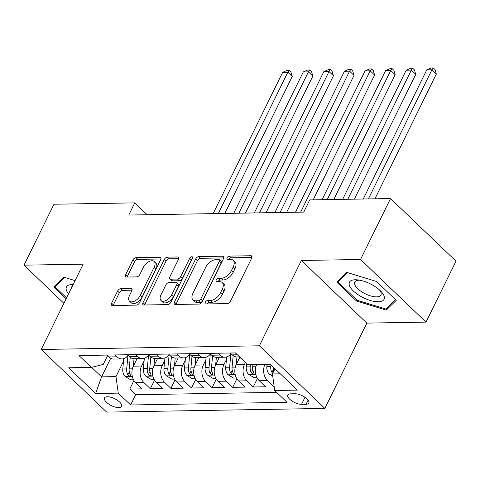 <?xml version="1.0" encoding="UTF-8"?>
<svg xmlns="http://www.w3.org/2000/svg" width="480" height="480" viewBox="0 0 480 480"><rect width="100%" height="100%" fill="white"/><g stroke="black" fill="none" stroke-linecap="round" stroke-linejoin="round"><path stroke-width="0.72" d="M205.26 302.304A2.04 1.152 -46.3 0 0 205.266 303.75A2.04 1.152 -46.3 0 0 205.848 303.954L227.316 303.588A2.91 1.644 -46.3 0 0 230.514 301.164L251.706 258.096A2.91 1.644 -46.3 0 0 251.7 256.026A2.91 1.644 -46.3 0 0 250.86 255.738L229.392 256.104A2.04 1.152 -46.3 0 0 227.154 257.802A2.04 1.152 -46.3 0 0 227.16 259.248A2.04 1.152 -46.3 0 0 227.748 259.452L230.526 259.404A9.324 5.268 -46.3 0 1 233.202 260.322A9.324 5.268 -46.3 0 1 233.22 266.952L231.456 270.54A9.324 5.268 -46.3 0 1 221.226 278.304L218.448 278.352A2.04 1.152 -46.3 0 0 216.21 280.05A2.04 1.152 -46.3 0 0 216.21 281.502A2.04 1.152 -46.3 0 0 216.798 281.7L219.576 281.652A9.324 5.268 -46.3 0 1 222.252 282.576A9.324 5.268 -46.3 0 1 222.276 289.2L220.506 292.788A9.324 5.268 -46.3 0 1 210.276 300.558L207.498 300.6A2.04 1.152 -46.3 0 0 205.26 302.304M118.716 407.586A9.498 3.822 -153.8 0 0 121.572 406.362A9.498 3.822 -153.8 0 0 117.432 400.296A9.498 3.822 -153.8 0 0 107.394 396.756A9.498 3.822 -153.8 0 0 104.532 397.98A9.498 3.822 -153.8 0 0 108.678 404.046A9.498 3.822 -153.8 0 0 118.716 407.586M120.756 288.66A2.91 1.644 -46.3 0 0 117.558 291.084L111.612 303.168A2.91 1.644 -46.3 0 0 111.618 305.238A2.91 1.644 -46.3 0 0 112.458 305.526L136.296 305.124A2.91 1.644 -46.3 0 0 139.494 302.7L160.686 259.632A2.91 1.644 -46.3 0 0 160.68 257.562A2.91 1.644 -46.3 0 0 159.84 257.274L136.002 257.676A2.91 1.644 -46.3 0 0 132.804 260.106L125.622 274.698A2.91 1.644 -46.3 0 0 125.628 276.768A2.91 1.644 -46.3 0 0 126.468 277.056L136.668 276.882A2.91 1.644 -46.3 0 0 139.866 274.458L143.43 267.222A7.794 4.404 -46.3 0 1 154.218 261.498A7.794 4.404 -46.3 0 1 154.236 267.036L140.286 295.392A7.794 4.404 -46.3 0 1 129.498 301.11A7.794 4.404 -46.3 0 1 129.474 295.572L131.802 290.844A2.91 1.644 -46.3 0 0 131.796 288.774A2.91 1.644 -46.3 0 0 130.956 288.486L120.756 288.66L122.526 290.352A2.91 1.644 -46.3 0 0 119.328 292.782L113.382 304.86A2.91 1.644 -46.3 0 0 113.136 305.514M83.178 264.168L24 265.164L53.982 204.228L134.772 202.866L128.778 215.052L303.738 212.1L309.738 199.914L390.528 198.552L360.54 259.488L301.362 260.484L259.386 345.798L41.202 349.476L83.178 264.168M174.45 302.112A2.91 1.644 -46.3 0 0 174.456 304.182A2.91 1.644 -46.3 0 0 175.29 304.47L199.134 304.068A2.91 1.644 -46.3 0 0 202.332 301.638L223.518 258.576A2.91 1.644 -46.3 0 0 223.512 256.5A2.91 1.644 -46.3 0 0 222.678 256.212L198.834 256.614A2.91 1.644 -46.3 0 0 195.636 259.044L174.45 302.112L176.22 303.804A2.91 1.644 -46.3 0 0 175.974 304.458M167.712 304.596L143.874 304.998A2.91 1.644 -46.3 0 1 143.04 304.71A2.91 1.644 -46.3 0 1 143.028 302.64L164.22 259.572A2.91 1.644 -46.3 0 1 167.418 257.148L177.624 256.974A2.91 1.644 -46.3 0 1 178.458 257.262A2.91 1.644 -46.3 0 1 178.464 259.332L169.872 276.798A2.91 1.644 -46.3 0 0 169.878 278.868A2.91 1.644 -46.3 0 0 170.712 279.156L177.48 279.042A2.91 1.644 -46.3 0 0 180.678 276.618L189.63 258.432A2.04 1.152 -46.3 0 1 192.45 256.938A2.04 1.152 -46.3 0 1 192.456 258.384L170.91 302.166A2.91 1.644 -46.3 0 1 167.712 304.596M133.95 380.55L129.756 389.07L142.11 388.86L135.648 382.68L143.88 382.542A11.868 8.55 -91 0 1 141.6 366.024L144.09 360.966M154.53 380.202L150.342 388.722L162.69 388.512L156.234 382.338L164.466 382.194A11.868 8.55 -91 0 1 162.186 365.676L164.676 360.618M175.116 379.854L170.922 388.374L183.276 388.164L176.814 381.99L185.046 381.852A11.868 8.55 -91 0 1 182.766 365.328L185.256 360.27M195.702 379.506L191.508 388.026L203.856 387.816L197.4 381.642L205.632 381.504A11.868 8.55 -91 0 1 203.352 364.98L205.842 359.922M216.282 379.158L212.094 387.678L224.442 387.474L217.98 381.294L226.218 381.156A11.868 8.55 -91 0 1 223.938 364.638L226.422 359.574M236.868 378.81L232.674 387.33L245.028 387.126L238.566 380.946L246.798 380.808A11.868 8.55 -91 0 1 244.518 364.29L245.406 362.478M257.448 378.468L253.26 386.988L265.608 386.778L259.152 380.598A11.868 8.55 -91 0 1 256.62 364.614M135.648 382.68A11.868 8.55 89 0 1 133.368 366.162L137.046 358.686M156.234 382.338A11.868 8.55 89 0 1 153.954 365.814L157.632 358.338M176.814 381.99A11.868 8.55 89 0 1 174.534 365.466L178.212 357.99M197.4 381.642A11.868 8.55 89 0 1 195.12 365.124L198.798 357.642M217.98 381.294A11.868 8.55 89 0 1 215.7 364.776L219.384 357.294M238.566 380.946A11.868 8.55 89 0 1 236.286 364.428L239.856 357.168M295.086 393.762L290.556 393.84A9.198 3.702 -153.8 0 0 287.79 395.022A9.198 3.702 -153.8 0 0 291.804 400.902A9.198 3.702 -153.8 0 0 301.53 404.334L306.054 404.256A9.198 3.702 -153.8 0 0 308.826 403.068A9.198 3.702 -153.8 0 0 304.812 397.194A9.198 3.702 -153.8 0 0 295.086 393.762M259.386 345.798L324.858 408.414L106.674 412.098L41.202 349.476M129.756 389.07L135.684 394.74L130.65 404.976L287.082 402.336L274.698 390.492L272.418 373.968L274.992 368.736M130.65 404.976L118.26 393.126L95.616 393.51L68.724 367.782L91.362 367.404L78.978 355.554L235.41 352.92L247.8 364.764L270.438 364.38L297.336 390.108L274.698 390.492M239.628 356.952L237.252 356.994A11.868 8.55 -91 0 1 232.254 354.876L230.298 353.004M106.794 355.086L108.75 356.958A11.868 8.55 89 0 0 113.748 359.076L121.98 358.938A11.868 8.55 -91 0 1 116.982 356.82L115.026 354.948M127.38 354.738L129.336 356.61A11.868 8.55 89 0 0 134.334 358.728L142.566 358.59A11.868 8.55 -91 0 1 137.568 356.472L135.612 354.6M147.96 354.39L149.916 356.262A11.868 8.55 89 0 0 154.914 358.38L163.146 358.242A11.868 8.55 -91 0 1 158.154 356.124L156.198 354.252M168.546 354.048L170.502 355.914A11.868 8.55 89 0 0 175.5 358.032L183.732 357.894A11.868 8.55 -91 0 1 178.734 355.776L176.778 353.904M189.132 353.7L191.082 355.566A11.868 8.55 89 0 0 196.08 357.69L204.318 357.546A11.868 8.55 -91 0 1 199.32 355.428L197.364 353.562M209.712 353.352L211.668 355.224A11.868 8.55 89 0 0 216.666 357.342L224.898 357.204A11.868 8.55 -91 0 1 219.9 355.08L217.944 353.214M274.092 386.124L273.84 386.64L267.384 380.46A11.868 8.55 -91 0 1 264.852 364.476M253.26 386.988L246.798 380.808M232.674 387.33L226.218 381.156M212.094 387.678L205.632 381.504M191.508 388.026L185.046 381.852M170.922 388.374L164.466 382.194M150.342 388.722L143.88 382.542M135.684 394.74L276.654 392.358M273.84 386.64L274.164 386.634M110.676 358.344L101.574 376.854L115.98 376.608L123.504 361.314M272.418 373.968L280.326 373.836M301.362 260.484L366.84 323.106L426.018 322.11L360.54 259.488M426.018 322.11L456 261.168L390.528 198.552M24 265.164L63.906 303.33M366.84 323.106L324.858 408.414M147.192 214.74L134.772 202.866M91.626 367.338L101.574 376.854L95.616 393.51M107.502 355.764L103.242 364.422L91.362 367.404M230.91 353.592A11.868 8.55 -91 0 1 224.898 357.204M210.324 353.94A11.868 8.55 -91 0 1 204.318 357.546M189.744 354.282A11.868 8.55 -91 0 1 183.732 357.894M169.158 354.63A11.868 8.55 -91 0 1 163.146 358.242M154.098 379.434L151.314 379.476L145.716 376.128A7.866 5.664 -91 0 1 143.364 368.646L147.276 368.58L148.554 355.002A11.868 8.55 -91 0 1 142.566 358.59M127.992 355.326A11.868 8.55 -91 0 1 121.98 358.938M115.98 376.608L118.26 393.126M346.8 272.388L336.798 282.156L356.514 301.014L386.238 310.11L396.24 300.342L376.524 281.484L346.8 272.388M75.078 280.62L63.78 277.164L53.772 286.926L66.15 298.764M387.6 307.338L386.238 310.11M356.958 300.114L356.514 301.014M207.06 303.93A2.04 1.152 -46.3 0 1 209.268 302.298L212.046 302.25A9.324 5.268 -46.3 0 0 222.276 294.486L220.506 292.788M222.252 282.576L224.022 284.268A9.324 5.268 -46.3 0 1 224.046 290.892L222.276 294.486M233.202 260.322L234.972 262.014A9.324 5.268 -46.3 0 1 234.99 268.644L233.226 272.232A9.324 5.268 -46.3 0 1 222.996 279.996L220.218 280.044A2.04 1.152 -46.3 0 0 218.01 281.682M251.952 257.442L231.162 257.796A2.04 1.152 -46.3 0 0 228.96 259.428M223.764 257.916L200.604 258.312A2.91 1.644 -46.3 0 0 197.406 260.736L176.22 303.804M198.558 300.756A2.04 1.152 -46.3 0 0 200.796 299.052L219.396 261.252A2.04 1.152 -46.3 0 0 219.39 259.806A2.04 1.152 -46.3 0 0 218.808 259.602L215.874 259.65A9.324 5.268 -46.3 0 0 205.644 267.414L192.93 293.256A9.324 5.268 -46.3 0 0 192.954 299.886A9.324 5.268 -46.3 0 0 195.63 300.804L198.558 300.756L200.328 302.448A2.04 1.152 -46.3 0 0 202.566 300.75L200.796 299.052M219.39 259.806L221.16 261.498A2.04 1.152 -46.3 0 1 221.166 262.944L202.566 300.75M192.954 299.886L194.724 301.578A9.324 5.268 -46.3 0 0 197.4 302.496L195.63 300.804M200.328 302.448L197.4 302.496M178.71 258.678L169.188 258.84A2.91 1.644 -46.3 0 0 165.99 261.264L144.798 304.332A2.91 1.644 -46.3 0 0 144.552 304.986M169.878 278.868L171.648 280.56A2.91 1.644 -46.3 0 0 172.482 280.848L179.25 280.734A2.91 1.644 -46.3 0 0 182.448 278.31L191.394 260.124L189.63 258.432M192.03 259.254A2.04 1.152 -46.3 0 0 191.394 260.124M160.956 294.924A7.794 4.404 -46.3 0 0 160.974 300.462A7.794 4.404 -46.3 0 0 171.762 294.738L176.676 284.748A2.91 1.644 -46.3 0 0 176.67 282.678A2.91 1.644 -46.3 0 0 175.836 282.39L169.068 282.504A2.91 1.644 -46.3 0 0 165.87 284.934L160.956 294.924M160.974 300.462L162.744 302.154A7.794 4.404 -46.3 0 0 173.532 296.43L171.762 294.738M176.67 282.678L178.44 284.37A2.91 1.644 -46.3 0 1 178.446 286.446L173.532 296.43M132.048 290.19L122.526 290.352M129.498 301.11L131.268 302.802A7.794 4.404 -46.3 0 0 142.056 297.084L140.286 295.392M154.218 261.498L155.988 263.19A7.794 4.404 -46.3 0 1 156.006 268.728L142.056 297.084M160.932 258.978L137.772 259.368A2.91 1.644 -46.3 0 0 134.574 261.798L127.392 276.39A2.91 1.644 -46.3 0 0 127.146 277.044M272.712 376.14L269.22 374.046A7.866 5.664 -91 0 1 266.868 366.564L267.066 364.44M374.94 198.816L436.35 74.01L431.928 69.78L426.78 69.864L363.234 199.014M270.936 364.854L270.78 366.498A7.866 5.664 89 0 0 271.95 372.408L272.766 373.248M273.834 371.088A7.866 5.664 -91 0 1 273.21 367.032M368.376 198.924L431.928 69.78L433.272 67.902L435.036 69.594L436.35 74.01M426.78 69.864L431.208 67.938L433.272 67.902M378.264 301.764A19.29 7.764 -153.8 0 0 380.586 290.976A19.29 7.764 -153.8 0 0 358.158 279.936A19.29 7.764 -153.8 0 0 355.26 279.762A19.29 7.764 -153.8 0 0 353.382 290.988A19.29 7.764 -153.8 0 0 378.264 301.764M359.91 280.218A14.604 5.88 -153.8 0 0 359.142 280.212A14.604 5.88 -153.8 0 0 354.75 282.09A14.604 5.88 -153.8 0 0 361.122 291.42A14.604 5.88 -153.8 0 0 376.56 296.868A14.604 5.88 -153.8 0 0 380.958 294.99A14.604 5.88 -153.8 0 0 379.29 289.758M338.844 280.158L337.962 281.952L347.526 272.61M395.496 299.634L385.866 309.036L357.066 300.222L337.962 281.952M73.152 284.544A19.29 7.764 -153.8 0 0 66.396 290.232A19.29 7.764 -153.8 0 0 68.568 293.856M72.432 285.996A14.604 5.88 -153.8 0 0 71.724 286.866A14.604 5.88 -153.8 0 0 71.472 287.958M66.594 297.87L54.936 286.722L64.506 277.386M55.818 284.934L54.936 286.722M257.016 377.694L254.232 377.742L248.634 374.394A7.866 5.664 -91 0 1 246.282 366.912L246.594 363.612M354.354 199.158L415.764 74.358L411.342 70.122L406.194 70.212L342.648 199.356M250.398 364.722L250.194 366.846A7.866 5.664 89 0 0 251.364 372.756L252.192 373.602L253.65 374.022L254.106 373.68L253.836 372.714A7.866 5.664 -91 0 1 252.666 366.804L252.864 364.68M347.796 199.272L411.342 70.122L412.686 68.25L414.456 69.942L415.764 74.358M406.194 70.212L410.628 68.286L412.686 68.25M239.706 357.48L239.742 357.06M236.232 364.536L236.946 356.988M236.436 378.042L233.646 378.09L228.054 374.736A7.866 5.664 -91 0 1 225.702 367.26L226.674 356.91M333.774 199.506L395.184 74.7L390.762 70.47L385.614 70.56L322.068 199.704M230.892 353.616L229.614 367.194A7.866 5.664 89 0 0 230.784 373.104L231.606 373.95L233.064 374.37L233.526 374.028L233.256 373.062A7.866 5.664 -91 0 1 232.08 367.152L233.166 355.638M327.21 199.62L390.762 70.47L392.1 68.598L393.87 70.29L395.184 74.7M385.614 70.56L390.042 68.634L392.1 68.598M219.12 357.828L219.168 357.3M215.652 364.884L216.36 357.336M215.85 378.39L213.066 378.438L207.468 375.084A7.866 5.664 -91 0 1 205.116 367.608L206.094 357.258M313.188 199.854L374.598 75.048L370.176 70.818L365.028 70.908L295.482 212.238M210.306 353.964L209.028 367.542A7.866 5.664 89 0 0 210.198 373.452L211.026 374.298L212.484 374.718L212.94 374.376L212.67 373.41A7.866 5.664 -91 0 1 211.5 367.5L212.58 355.986M300.63 212.154L370.176 70.818L371.52 68.946L373.29 70.638L374.598 75.048M365.028 70.908L369.462 68.982L371.52 68.946M198.54 358.17L198.588 357.648M195.066 365.232L195.774 357.684M195.27 378.738L192.48 378.786L186.882 375.432A7.866 5.664 -91 0 1 184.536 367.95L185.508 357.606M286.608 212.388L354.018 75.396L349.59 71.166L344.448 71.25L274.902 212.586M189.726 354.312L188.442 367.89A7.866 5.664 89 0 0 189.618 373.8L190.44 374.646L191.898 375.066L192.36 374.724L192.084 373.758A7.866 5.664 -91 0 1 190.914 367.848L192 356.334M280.05 212.502L349.59 71.166L350.934 69.294L352.704 70.986L354.018 75.396M344.448 71.25L348.876 69.33L350.934 69.294M177.954 358.518L178.002 357.99M174.48 365.574L175.194 358.032M174.684 379.086L171.9 379.134L166.302 375.78A7.866 5.664 -91 0 1 163.95 368.298L164.928 357.954M266.022 212.736L333.432 75.744L329.01 71.514L323.862 71.598L254.316 212.934M169.14 354.66L167.862 368.232A7.866 5.664 89 0 0 169.032 374.142L169.86 374.988L171.312 375.414L171.774 375.072L171.504 374.1A7.866 5.664 -91 0 1 170.334 368.19L171.414 356.682M259.464 212.85L329.01 71.514L330.354 69.642L332.118 71.334L333.432 75.744M323.862 71.598L328.29 69.672L330.354 69.642M157.368 358.866L157.422 358.338M153.9 365.922L154.608 358.38M143.364 368.646L144.342 358.302M245.442 213.084L312.852 76.092L308.424 71.862L303.282 71.946L233.736 213.282M147.276 368.58A7.866 5.664 89 0 0 148.452 374.49L149.274 375.336L150.732 375.762L151.188 375.42L150.918 374.448A7.866 5.664 -91 0 1 149.748 368.538L150.834 357.03M238.878 213.192L308.424 71.862L309.768 69.984L311.538 71.682L312.852 76.092M303.282 71.946L307.71 70.02L309.768 69.984M136.788 359.214L136.836 358.686M133.314 366.27L134.028 358.728M133.518 379.776L130.734 379.824L125.136 376.476A7.866 5.664 -91 0 1 122.784 368.994L123.756 358.65M224.856 213.432L292.266 76.44L287.844 72.21L282.696 72.294L213.15 213.63M127.974 355.35L126.696 368.928A7.866 5.664 89 0 0 127.866 374.838L128.688 375.684L130.146 376.11L130.608 375.762L130.338 374.796A7.866 5.664 -91 0 1 129.162 368.886L130.248 357.372M218.298 213.54L287.844 72.21L289.182 70.332L290.952 72.024L292.266 76.44M282.696 72.294L287.124 70.368L289.182 70.332M133.368 366.162L141.6 366.024M153.954 365.814L162.186 365.676M174.534 365.466L182.766 365.328M195.12 365.124L203.352 364.98M215.7 364.776L223.938 364.638M236.286 364.428L244.518 364.29M232.254 354.876L237.366 354.786M108.75 356.958L116.982 356.82M129.336 356.61L137.568 356.472M149.916 356.262L158.154 356.124M170.502 355.914L178.734 355.776M191.082 355.566L199.32 355.428M211.668 355.224L219.9 355.08M259.152 380.598L267.384 380.46M308.076 400.152L306.054 404.256M304.98 397.314L301.53 404.334M212.046 302.25L210.276 300.558M224.046 290.892L222.276 289.2M220.218 280.044L218.448 278.352M222.996 279.996L221.226 278.304M233.226 272.232L231.456 270.54M234.99 268.644L233.22 266.952M231.162 257.796L229.392 256.104M252.024 256.848L250.86 255.738M209.268 302.298L207.498 300.6M197.406 260.736L195.636 259.044M200.604 258.312L198.834 256.614M223.836 257.322L222.678 256.212M221.166 262.944L219.396 261.252M144.798 304.332L143.028 302.64M165.99 261.264L164.22 259.572M169.188 258.84L167.418 257.148M178.782 258.084L177.624 256.974M172.482 280.848L170.712 279.156M179.25 280.734L177.48 279.042M182.448 278.31L180.678 276.618M178.446 286.446L176.676 284.748M132.12 289.596L130.956 288.486M156.006 268.728L154.236 267.036M127.392 276.39L125.622 274.698M134.574 261.798L132.804 260.106M137.772 259.368L136.002 257.676M161.004 258.384L159.84 257.274M113.382 304.86L111.612 303.168M119.328 292.782L117.558 291.084M269.358 374.13L272.43 374.076M266.868 366.564L270.78 366.498M273.39 369.486L271.95 372.408M248.772 374.478L255.81 374.358M252.666 366.804L255.888 366.75M246.282 366.912L250.194 366.846M252.804 369.834L251.364 372.756M228.192 374.826L235.224 374.706M232.08 367.152L235.308 367.098M225.702 367.26L229.614 367.194M232.224 370.182L230.784 373.104M207.606 375.168L214.638 375.054M211.5 367.5L214.722 367.446M205.116 367.608L209.028 367.542M211.638 370.524L210.198 373.452M187.026 375.516L194.058 375.396M190.914 367.848L194.142 367.788M184.536 367.95L188.442 367.89M191.052 370.872L189.618 373.8M166.44 375.864L173.472 375.744M170.334 368.19L173.556 368.136M163.95 368.298L167.862 368.232M170.472 371.22L169.032 374.142M145.854 376.212L152.892 376.092M149.748 368.538L152.97 368.484M149.886 371.568L148.452 374.49M125.274 376.56L132.306 376.44M129.162 368.886L132.39 368.832M122.784 368.994L126.696 368.928M129.306 371.916L127.866 374.838"/></g></svg>
